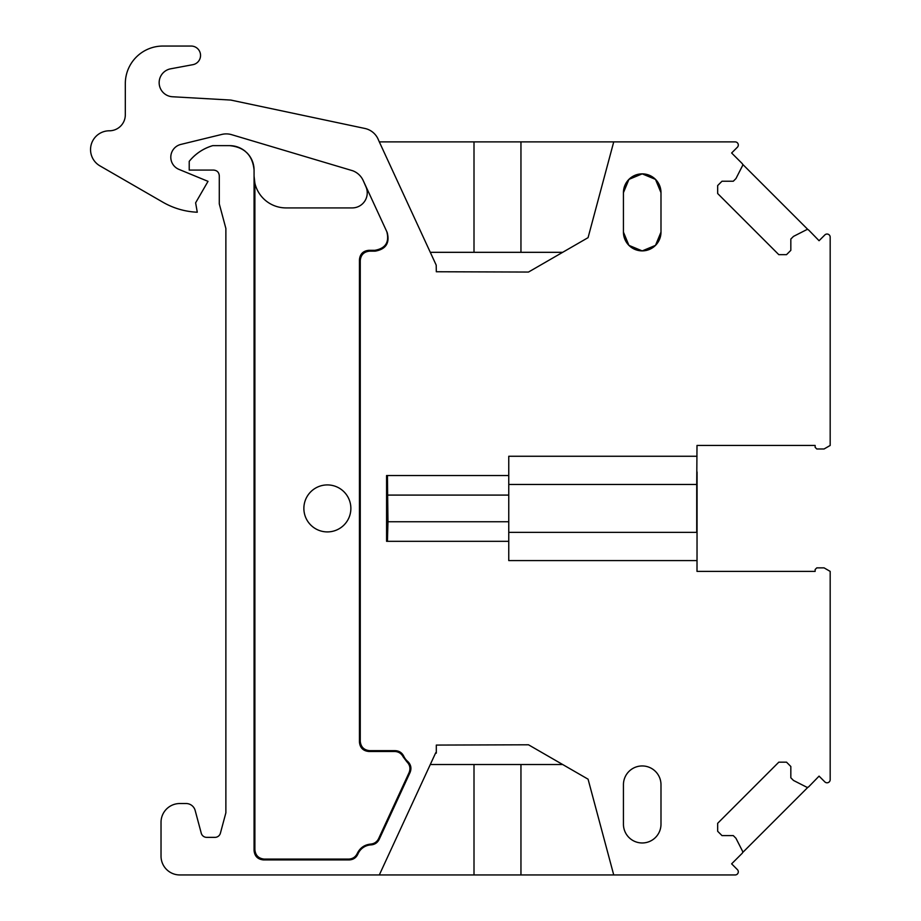 <?xml version="1.0" encoding="UTF-8"?>
<svg xmlns="http://www.w3.org/2000/svg" width="921" height="921" viewBox="0 0 921 921"><rect width="100%" height="100%" fill="white"/><g stroke="black" fill="none" stroke-linecap="round" stroke-linejoin="round"><path stroke-width="1.38" d="M474.004 141.892L520.952 141.892L520.952 252.319L474.004 252.319L474.004 141.892L379.314 141.892L378.186 139.301A18.8 18.8 0 0 0 364.866 128.456L230.791 100.067L172.434 96.751A14.103 14.103 0 0 1 170.661 68.81L192.823 64.689A9.394 9.394 0 0 0 191.096 46.05L162.902 46.05A37.588 37.588 0 0 0 125.314 83.638L125.314 114.814A15.979 15.979 0 0 1 109.334 130.794A18.8 18.8 0 0 0 99.94 165.872L162.902 202.217A75.188 75.188 0 0 0 197.278 212.221L195.62 202.827L208.019 181.356L178.939 169.372A13.159 13.159 0 0 1 180.838 144.424L221.811 134.431A18.8 18.8 0 0 1 231.632 134.673L352.743 170.765A18.8 18.8 0 0 1 363.323 180.804L387.177 232.472C389.928 242.994 385.945 249.223 375.227 251.145L374.859 250.316C385.565 248.405 389.548 242.177 386.797 231.643L386.878 231.816M363.323 180.804L365.971 186.848A15.035 15.035 0 0 1 352.19 207.916L286.017 207.916A31.959 31.959 0 0 1 254.887 183.164L254.069 176.164A31.959 31.959 0 0 1 254.069 175.761L254.069 170.086A24.441 24.441 0 0 0 246.655 152.552A24.441 24.441 0 0 1 254.069 170.086C252.619 155.246 244.479 147.107 229.628 145.645A24.441 24.441 0 0 1 245.55 151.551A24.441 24.441 0 0 0 229.628 145.645L212.716 145.645A46.994 46.994 0 0 0 189.219 161.348C195.448 153.726 203.288 148.488 212.716 145.645A46.994 46.994 0 0 0 189.219 161.348L189.219 170.086L213.649 170.086C217.08 170.42 218.956 172.296 219.29 175.715L219.29 203.909L225.875 228.466L225.875 812.806L220.407 833.183A5.641 5.641 0 0 1 214.961 837.362L206.707 837.362A5.641 5.641 0 0 1 201.25 833.183L195.171 810.492A9.394 9.394 0 0 0 186.1 803.526L179.825 803.526A18.8 18.8 0 0 0 161.025 822.315L161.025 856.15A18.8 18.8 0 0 0 179.825 874.95L379.314 874.95L435.748 752.699L436.312 753.148L436.312 745.077L528.493 744.79L588.07 779.178L613.731 874.95L520.952 874.95L520.952 764.522L430.303 764.522M254.887 849.692L254.069 850.52C254.622 856.219 257.753 859.351 263.464 859.915L349.186 859.915L348.656 859.097L264.281 859.097C258.571 858.533 255.439 855.402 254.887 849.692L254.887 183.164M348.656 859.097C352.616 858.925 355.483 857.06 357.244 853.502C359.984 847.873 364.474 844.73 370.703 844.085C374.329 843.717 376.965 841.909 378.612 838.651L409.074 772.661C410.708 768.54 409.96 764.891 406.829 761.748L403.133 756.809C401.326 753.413 398.505 751.628 394.66 751.478L368.837 751.478C363.139 750.926 360.007 747.794 359.443 742.084L359.443 259.722C360.007 254.012 363.139 250.88 368.837 250.316L369.666 251.145L375.227 251.145M374.859 250.316L368.837 250.316M303.872 508.415A23.497 23.497 0 0 1 327.369 484.918A23.497 23.497 0 0 1 350.866 508.415A23.497 23.497 0 0 1 327.369 531.912A23.497 23.497 0 0 1 303.872 508.415M508.76 484.469L696.725 484.469L697.001 445.453L815.143 445.453L815.143 447.33L816.789 448.976L824.076 448.976L830.178 445.453L830.178 237.169A3.131 3.131 0 0 0 824.836 234.947L819.068 240.715L808.822 230.181A1.923 1.923 0 0 0 806.359 229.836L793.488 236.398L790.828 239.057L790.828 250.351L786.511 254.668L778.809 254.668L717.666 193.525L717.666 185.558L721.995 181.23L733.289 181.23L735.948 178.582L742.51 165.711A1.923 1.923 0 0 0 742.165 163.524L731.631 152.99L737.387 147.233A3.131 3.131 0 0 0 735.177 141.892L520.952 141.892M808.108 229.743L742.591 164.237M697.07 471.978L697.024 560.578L508.76 560.578L508.76 521.747L387.96 521.747L387.43 541.318M613.731 874.95L735.177 874.95A3.131 3.131 0 0 0 737.387 869.608L731.631 863.84L742.165 853.318A1.923 1.923 0 0 0 742.51 851.131L735.948 838.26L733.289 835.6L721.995 835.6L717.666 831.283L717.666 823.305L778.809 762.162L786.511 762.162L790.828 766.491L790.828 777.785L793.488 780.444L806.359 787.006A1.877 1.877 0 0 0 808.822 786.661L819.068 776.127L824.836 781.883A3.131 3.131 0 0 0 830.178 779.673L830.178 571.388L824.076 567.866L816.789 567.866L815.143 569.512L815.143 571.388L697.001 571.388L697.024 560.578M808.108 787.087L742.591 852.604M379.314 874.95L520.952 874.95M254.069 850.52L254.069 176.164M359.443 259.722L360.261 260.539C360.825 254.829 363.956 251.698 369.666 251.145M360.261 260.539L360.261 741.267C360.825 746.966 363.956 750.097 369.666 750.661L395.178 750.661C399.115 750.822 401.959 752.664 403.743 756.176L403.133 756.809M349.186 859.915C353.25 859.73 356.139 857.796 357.866 854.135A15.035 15.035 0 0 1 371.048 844.891C374.766 844.58 377.46 842.761 379.153 839.445L410.075 772.454C411.733 768.218 410.927 764.534 407.658 761.379A15.035 15.035 0 0 1 403.743 756.176M379.314 141.88L435.967 264.603A3.765 3.765 0 0 1 436.22 265.352L435.967 264.603M613.731 141.892L588.07 237.653L528.493 272.052L436.312 271.753L436.22 265.352M562.673 252.319L520.952 252.319M474.004 252.319L430.303 252.319M697.024 456.263L508.76 456.263L508.76 475.524L386.578 475.524L386.578 541.318L508.76 541.318M697.105 533.132L696.725 532.361L508.76 532.361M562.673 764.522L520.952 764.522M474.004 874.95L474.004 764.522M387.43 475.524L387.96 521.747M508.76 521.747L508.76 475.524M660.99 824.203L660.99 784.727A18.777 18.777 0 0 0 642.213 765.95A18.777 18.777 0 0 0 623.436 784.727L623.436 824.203A18.777 18.777 0 0 0 642.213 842.968A18.777 18.777 0 0 0 660.99 824.203M642.179 250.88L628.928 245.366L623.436 232.115A18.777 18.777 0 0 0 642.213 250.88A18.777 18.777 0 0 0 660.99 232.115L655.499 245.366L642.248 250.88M660.99 192.639A18.777 18.777 0 0 0 642.213 173.862A18.777 18.777 0 0 0 623.436 192.639L628.939 179.376L642.202 173.862L655.487 179.376L660.99 192.639L660.99 232.115M623.436 232.115L623.436 192.639M696.725 484.469L696.725 532.361M508.76 495.095L387.96 495.095M359.443 742.084L360.261 741.267M368.837 751.478L369.666 750.661M395.178 750.661L394.66 751.478M407.658 761.379L406.829 761.748M410.075 772.454L409.074 772.661M379.153 839.445L378.612 838.651M371.048 844.891L370.703 844.085M357.866 854.135L357.244 853.502M264.281 859.097L263.464 859.915"/></g></svg>
